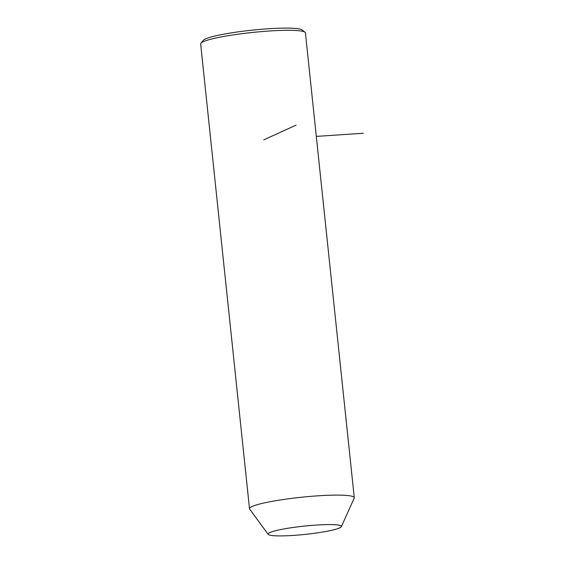 <?xml version="1.0" encoding="UTF-8"?>
<svg xmlns="http://www.w3.org/2000/svg" width="564" height="564" viewBox="0 0 564 564"><rect width="100%" height="100%" fill="white"/><g stroke="black" fill="none" stroke-linecap="round" stroke-linejoin="round"><path stroke-width="0.85" d="M268.175 534.362L249.662 509.08A52.671 5.964 -6 0 1 249.507 508.707A52.671 5.964 -6 0 1 265.94 502.566A52.671 5.964 -6 0 1 322.354 495.559A52.671 5.964 -6 0 1 354.277 497.695A52.671 5.964 -6 0 1 354.206 498.097L341.354 526.67A36.871 4.174 -6 0 1 329.898 530.682A36.871 4.174 -6 0 1 291.532 535.525A36.871 4.174 -6 0 1 268.175 534.362A36.871 4.174 -6 0 1 279.568 529.8A36.871 4.174 -6 0 1 320.162 524.837A36.871 4.174 -6 0 1 341.354 526.67M249.507 508.707L200.657 43.9A52.671 5.964 -6 0 1 200.925 43.188A52.671 5.964 -6 0 1 217.091 37.76A52.671 5.964 -6 0 1 270.72 30.914A52.671 5.964 -6 0 1 305.011 32.247A52.671 5.964 -6 0 1 305.427 32.888L354.277 497.695M200.925 43.188L203.259 40.347A50.041 5.661 -6 0 1 218.613 35.194A50.041 5.661 -6 0 1 269.564 28.686A50.041 5.661 -6 0 1 302.142 29.955L305.011 32.247M316.305 136.389L363.343 133.259M263.705 139.886L296.114 125.123"/></g></svg>
